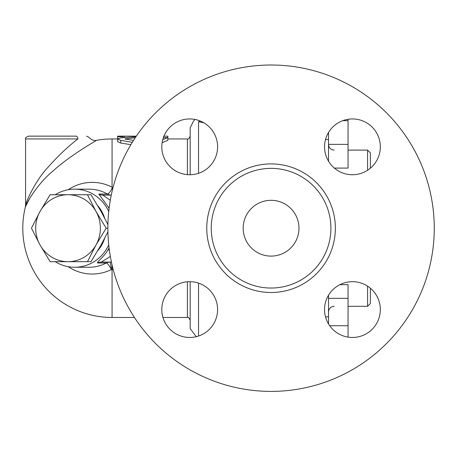 <?xml version="1.0" encoding="UTF-8"?>
<svg xmlns="http://www.w3.org/2000/svg" width="456" height="456" viewBox="0 0 456 456"><rect width="100%" height="100%" fill="white"/><g stroke="black" fill="none" stroke-linecap="round" stroke-linejoin="round"><path stroke-width="0.68" d="M107.878 228.205A163.185 163.185 0 0 1 352.665 86.879A163.185 163.185 0 0 1 352.665 369.531A163.185 163.185 0 0 1 107.878 228.205L106.134 228.205L96.028 244.946L87.466 261.681L68.024 261.681A33.476 32.336 -90 0 0 96.028 244.946A33.476 32.336 -90 0 0 96.028 211.47L106.134 228.205M211.236 228.205A59.833 59.833 0 0 0 300.988 280.024A59.833 59.833 0 0 0 300.988 176.386A59.833 59.833 0 0 0 211.236 228.205M161.806 309.573A27.896 27.896 0 0 0 203.65 333.729A27.896 27.896 0 0 0 203.65 285.416A27.896 27.896 0 0 0 161.806 309.573M161.806 146.843A27.896 27.896 0 0 0 203.65 171A27.896 27.896 0 0 0 203.65 122.681A27.896 27.896 0 0 0 161.806 146.843M324.541 146.843A27.896 27.896 0 0 0 366.385 171A27.896 27.896 0 0 0 366.385 122.681A27.896 27.896 0 0 0 324.541 146.843M324.541 309.573A27.896 27.896 0 0 0 366.385 333.729A27.896 27.896 0 0 0 366.385 285.416A27.896 27.896 0 0 0 324.541 309.573M339.885 284.658L348.059 284.658L348.059 337.121M328.531 323.954L328.531 295.192M328.531 298.349L348.059 298.349M329.694 325.726L348.059 325.726M328.531 161.225L328.531 144.375L348.059 144.375L348.059 168.087L334.356 168.087M243.173 228.205A27.896 27.896 0 0 1 285.017 204.049A27.896 27.896 0 0 1 285.017 252.367A27.896 27.896 0 0 1 243.173 228.205M123.223 136.15L117.642 136.15L117.642 136.732L123.223 136.732L123.223 136.15L136.315 136.167M117.648 139.513L117.642 136.732M123.223 137.621L123.223 136.732M135.951 136.703L120.777 137.849L117.648 138.977L120.777 140.391L132.32 142.306M133.522 140.391L125.012 138.977L135.289 137.683M130.889 144.66L120.777 143.053L117.648 141.679L117.648 138.977M163.67 136.817L163.67 137.592L167.854 137.592L162.752 139.639M162.131 142.625L167.854 140.34L167.854 136.184L163.67 136.15M50.131 261.681L40.02 244.946A33.476 32.336 -90 0 0 68.024 261.681L50.131 261.681M31.464 228.205L40.02 211.47A33.476 32.336 -90 0 0 40.02 244.946L31.464 228.205M68.024 194.735L87.466 194.735L96.028 211.47A33.476 32.336 -90 0 0 68.024 194.735A33.476 32.336 -90 0 0 40.02 211.47L50.131 194.735L68.024 194.735M107.918 224.614L101.078 211.47L90.972 194.735L87.466 194.735M87.466 261.681L90.972 261.681L101.078 244.946L107.918 231.796M370.375 168.201L370.375 152.891L367.587 150.098L367.587 170.265M367.587 286.151L367.587 306.312L370.375 303.525L370.375 288.215M342.792 120.663L348.059 120.663L348.059 144.375M328.531 144.375L328.531 132.457M348.059 119.29L348.059 120.663M198.542 173.297L198.542 121.672C191.885 120.595 191.885 120.595 198.542 121.672A5.58 4.241 104 0 0 200.184 120.988M198.542 121.672L203.895 122.824M190.175 174.733L190.175 127.783L190.175 174.733M77.919 138.943A2.787 1.966 -90 0 0 75.953 136.15L28.38 136.15C25.792 137.353 24.863 138.282 25.587 138.943L77.919 138.943C91.764 136.709 91.764 136.709 77.919 138.943C67.95 146.541 57.684 156.317 47.111 168.27C35.602 180.605 26.345 201.016 25.587 205.04L25.587 138.943M75.953 136.15C89.49 136.15 89.49 136.15 75.953 136.15M68.178 266.686A45.839 44.278 -90 0 0 111.349 269.559L112.068 269.559L112.068 317.473A89.268 89.268 0 0 1 25.348 207.024A8.368 8.368 0 0 0 25.587 205.035L25.348 207.03C26.334 202.795 38.372 182.742 53.124 170.915C70.184 155.325 96.678 140.3 96.757 140.266C94.324 141.041 91.662 140.026 88.766 137.21L86.577 136.15M29.919 197.955L25.513 206.631M112.319 190.397L112.507 187.53L112.068 187.222A45.839 44.278 -90 0 0 68.178 189.73M109.97 262.092A8.368 8.259 -69 0 0 106.288 262.992C107.548 263.272 109.235 265.46 111.349 269.559C110.836 265.084 110.38 262.599 109.97 262.092L109.896 262.069A8.368 8.083 -90 0 0 106.219 262.987L106.288 262.992A39.056 37.723 90 0 1 89.142 267.262L74.636 267.262A39.056 37.723 90 0 1 55.204 261.681M110.335 256.414L101.317 262.069L111.435 262.069L101.317 262.069A8.368 8.083 -90 0 0 97.641 262.987L106.219 262.987M109.36 250.139A8.368 1.282 32.6 0 0 108.004 249.814C104.247 256.751 95.937 262.667 97.641 262.987M109.235 207.218A8.368 1.254 -31.3 0 1 108.46 207.337L109.087 208.409M109.087 248.001L108.004 249.814M110.295 200.235L102.788 195.122A8.368 8.083 90 0 1 98.866 194.068L108.46 207.337M102.788 195.122L111.27 195.122A8.368 8.083 90 0 1 107.365 194.068L98.866 194.068M111.275 195.088A8.368 8.265 65.1 0 1 107.445 194.056L107.365 194.068M113.031 187.53L112.507 187.53A8.368 2.497 -52.3 0 1 112.387 187.655C110.477 191.577 108.83 193.709 107.445 194.056A39.056 37.723 90 0 0 89.142 189.154L74.636 189.154A39.056 37.723 90 0 1 108.739 211.516M96.757 140.266A89.268 89.268 0 0 1 112.068 138.943L112.068 187.222L112.387 187.655M108.739 244.9A39.056 37.723 90 0 1 91.776 262.992A39.056 37.723 90 0 1 74.636 267.262M55.204 194.735A39.056 37.723 90 0 1 74.636 189.154M190.175 281.683L190.175 328.628L190.175 281.683M104.589 217.991A33.476 32.336 -90 0 0 97.829 205.804M97.829 250.606A33.476 32.336 -90 0 0 104.589 238.425M206.767 228.205A64.302 64.302 0 0 0 303.217 283.888A64.302 64.302 0 0 0 303.217 172.522A64.302 64.302 0 0 0 206.767 228.205M328.531 316.498A5.58 0.519 180 0 1 325.533 316.954M124.619 137.501L124.619 136.167M120.777 143.053L120.777 140.391M125.793 139.302L125.793 138.67M328.531 139.889A5.58 0.524 180 0 0 325.544 139.422M167.854 138.943L187.382 138.943L187.382 174.642M187.382 281.774L187.382 317.473C188.06 316.76 188.989 317.695 190.175 320.26M112.068 264.925L112.068 269.559L113.208 269.559M198.542 336.032L198.542 283.113M334.111 150.098C330.725 149.767 328.867 147.909 328.531 144.518M334.111 306.312C330.725 306.643 328.867 308.501 328.531 311.893M348.059 306.312L367.587 306.312M348.059 150.098L367.587 150.098M190.175 127.783L193.521 121.091L194.98 119.449M187.382 138.943C188.06 139.65 188.989 138.721 190.175 136.15M112.068 317.473L134.457 317.473M162.952 317.473L187.382 317.473M112.068 138.943L117.642 138.943M196.268 336.682L190.175 328.628"/></g></svg>
